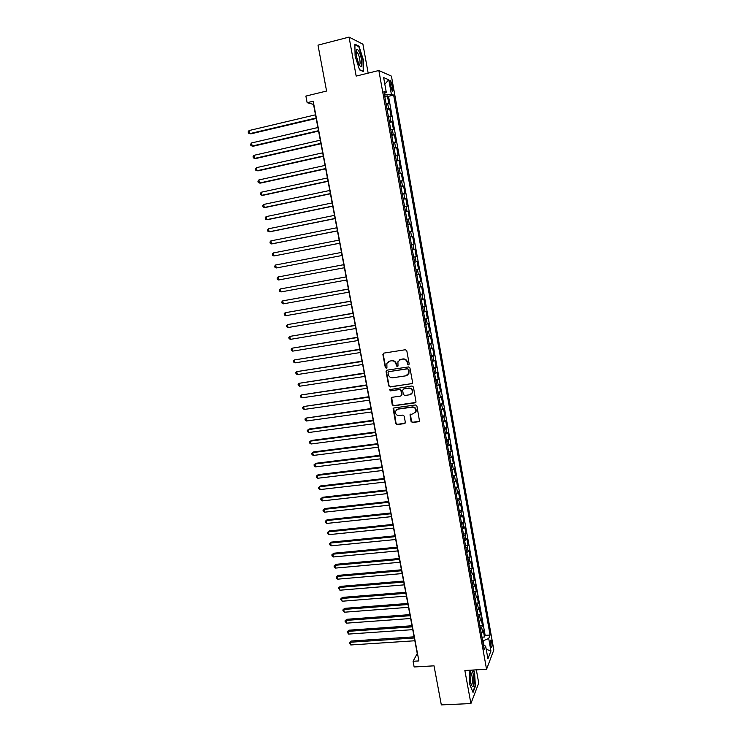 <?xml version="1.0" encoding="UTF-8"?>
<svg xmlns="http://www.w3.org/2000/svg" width="742" height="742" viewBox="0 0 742 742"><rect width="100%" height="100%" fill="white"/><g stroke="black" fill="none" stroke-linecap="round" stroke-linejoin="round"><path stroke-width="1.11" d="M408.517 364.869L409.194 363.877L406.802 350.78L405.373 349.732L383.855 353.109L382.891 354.518L385.311 367.513L386.294 368.245L386.925 367.735L386.86 363.394L389.736 361.085L391.516 360.807C393.881 360.686 395.393 361.799 396.061 364.146L396.376 365.834L397.369 366.567L398.009 366.038L397.916 361.762L400.838 359.378L402.637 359.1C405.011 358.98 406.533 360.093 407.2 362.448L407.516 364.137L408.517 364.869M399.623 359.787L402.952 358.905C405.317 358.785 406.839 359.898 407.506 362.254L407.822 363.942L408.981 364.628M383.651 353.164L383.224 354.333L385.636 367.318L386.749 368.013M388.585 361.465L391.841 360.612C394.197 360.501 395.709 361.604 396.376 363.951L396.692 365.63L397.823 366.325M491.751 642.238L490.981 639.984C490.212 639.984 490.054 641.793 490.518 645.429L491.278 647.673C492.048 647.673 492.206 645.855 491.751 642.238M411.096 421.484L412.506 422.532L418.544 421.725L419.49 420.927L416.902 406.013L415.483 404.965L394.039 407.942L393.13 408.694L395.727 423.543L397.137 424.591L404.362 423.626L405.327 422.254L404.195 416.16L402.785 415.112L399.196 415.594C396.386 415.418 395.171 413.925 395.551 411.142L398 409.13L412.107 407.182C414.889 407.33 416.123 408.796 415.817 411.56L413.303 413.674L410.011 414.778L411.096 421.484L412.802 422.263L419.304 421.289M368.162 73.133L362.912 44.186L349.046 37.1L318.003 45.141L326.582 91.043L305.889 96.08L307.142 102.693L313.198 101.227L418.896 660.927L413.071 661.27L414.147 666.975L434.024 665.834L441.323 704.9L470.91 703.564L478.729 683.067L476.336 669.85M349.046 37.1L356.179 76.083L378.847 70.509L486.557 669.284L464.863 670.49L470.91 703.564M411.615 383.846L412.589 382.455L409.946 367.967L408.517 366.919L387.027 370.175L386.063 371.575L388.734 385.942L390.144 386.981L412.283 383.512M413.433 387.036L416.03 402.043L415.084 402.832L393.65 405.828L392.24 404.789L391.155 398.037L392.064 397.295L400.726 396.061L401.691 394.679L400.94 390.598L399.53 389.55L390.505 390.858L389.55 389.671L412.005 385.988L413.433 387.036M481.966 637.165L484.489 637.007L483.265 630.218L482.523 631.989L481.706 627.435L480.417 628.585M479.926 625.858L482.458 625.682L481.233 618.865L480.482 620.6L479.666 616.036L478.367 617.159M477.894 614.506L480.417 614.32L479.193 607.494L478.432 609.173L477.607 604.591L476.308 605.695M475.845 603.116L478.377 602.931L477.143 596.076L476.373 597.718L475.548 593.127L474.24 594.194M473.795 591.699L476.327 591.504L475.093 584.631L474.314 586.226L473.489 581.617L472.172 582.665M471.736 580.244L474.268 580.04L473.034 573.139L472.246 574.688L471.411 570.069L470.085 571.099M469.667 568.762L472.2 568.539L470.966 561.62L470.168 563.132L469.334 558.494L468.007 559.496M467.599 557.233L470.131 557.001L468.888 550.063L468.081 551.529L467.247 546.873L465.911 547.846M465.522 545.676L468.063 545.435L466.811 538.479L465.995 539.888L465.16 535.223L463.815 536.169M463.435 534.073L465.976 533.832L464.724 526.848L463.898 528.211L463.054 523.537L461.709 524.464M461.348 522.442L463.889 522.192L462.637 515.189L461.793 516.506L460.949 511.813L459.595 512.713M459.252 510.774L461.793 510.515L460.532 503.484L459.688 504.764L458.844 500.052L457.48 500.924M457.146 499.069L459.697 498.8L458.426 491.751L457.573 492.976L456.72 488.255L455.356 489.099M455.031 487.327L457.582 487.049L456.321 479.981L455.449 481.159L454.596 476.42L453.223 477.236M452.917 475.557L455.467 475.26L454.197 468.165L453.325 469.296L452.472 464.548L451.08 465.336M450.793 463.741L453.353 463.435L452.073 456.321L451.182 457.406L450.329 452.639L448.938 453.408M448.66 451.887L451.219 451.572L449.94 444.439L449.04 445.478L448.187 440.692L446.786 441.434M446.526 439.997L449.086 439.672L447.806 432.521L446.897 433.504L446.035 428.709L444.625 429.423M444.384 428.078L446.944 427.735L445.664 420.556L444.736 421.502L443.874 416.689L442.464 417.375M442.232 416.114L444.801 415.77L443.512 408.564L442.575 409.454L441.713 404.622L440.284 405.28M440.08 404.112L442.649 403.759L441.351 396.534L440.405 397.369L439.542 392.527L438.105 393.158M437.91 392.073L440.488 391.711L439.181 384.458L438.234 385.246L437.363 380.386L435.925 380.989M435.74 379.997L438.318 379.616L437.01 372.354L436.046 373.087L435.174 368.217L433.727 368.793M433.569 367.884L436.138 367.494L434.831 360.204L433.857 360.89L432.985 356.002L431.529 356.55M431.38 355.724L433.959 355.335L432.651 348.017L431.658 348.657L430.787 343.75L429.321 344.269M429.191 343.537L431.77 343.129L430.453 335.792L429.46 336.376L428.579 331.451L427.104 331.943M426.993 331.303L429.572 330.886L428.255 323.521L427.244 324.059L426.362 319.125L424.888 319.589M424.786 319.032L427.373 318.606L426.047 311.223L425.027 311.705L424.136 306.752L422.662 307.188M422.578 306.724L425.166 306.288L423.83 298.878L422.801 299.314L421.91 294.342L420.426 294.75M420.352 294.379L422.949 293.934L421.614 286.495L420.575 286.876L419.675 281.895L418.182 282.266M418.126 281.997L420.723 281.533L419.388 274.076L418.33 274.401L417.44 269.402L415.928 269.745M415.9 269.569L418.488 269.096L417.152 261.611L416.086 261.889L415.186 256.871L413.674 257.186M413.656 257.103L416.253 256.621L414.908 249.117L413.832 249.331L412.932 244.303L411.411 244.582M412.932 244.303L414.008 244.099L412.654 236.568L410.057 237.069M410.048 237.004L411.569 236.735L410.669 231.69L411.754 231.541L410.4 223.991L407.794 224.501M407.766 224.334L409.306 224.103L408.397 219.038L409.491 218.946L408.137 211.368L405.531 211.887M405.484 211.628L407.024 211.424L406.115 206.341L407.228 206.304L405.865 198.698L403.258 199.236M403.194 198.884L404.742 198.708L403.824 193.606L404.956 193.625L403.583 186.001L400.977 186.539M400.893 186.094L402.452 185.945L401.533 180.835L402.674 180.909L401.301 173.248L398.686 173.804M398.584 173.257L400.151 173.146L399.233 168.017L400.383 168.146L399.001 160.467L396.395 161.033M396.274 160.383L397.851 160.3L396.924 155.152L398.083 155.338L396.701 147.639L394.085 148.215M393.956 147.472L395.532 147.417L394.605 142.251L395.783 142.492L394.392 134.766L391.776 135.35M391.628 134.506L393.214 134.488L392.286 129.303L393.473 129.609L392.082 121.855L389.457 122.449M389.29 121.512L390.886 121.521L389.958 116.318L391.145 116.679L389.754 108.898L386.944 108.462M387.129 109.51L389.754 108.898M390.162 83.892L392.221 91.09C392.945 91.507 393.112 90.339 392.703 87.593L390.635 80.396C389.912 79.978 389.754 81.138 390.162 83.892M378.847 70.509L391.433 76.129L493.829 649.973L486.557 669.284M484.489 637.007L485.157 635.365L490.072 635.041L393.65 95.097L391.368 94.225L384.532 95.032M490.072 635.041L488.709 638.482L490.935 650.966L487.939 658.822L485.658 646.134L484.229 649.751L383.874 91.368L386.276 92.286L383.642 77.576L388.789 79.793L391.368 94.225M485.157 635.365L388.53 96.312L387.426 95.904L388.827 103.704L386.007 103.231M390.886 121.521L392.082 121.855M393.214 134.488L394.392 134.766M395.532 147.417L396.701 147.639M397.851 160.3L399.001 160.467M400.151 173.146L401.301 173.248M402.452 185.945L403.583 186.001M404.742 198.708L405.865 198.698M407.024 211.424L408.137 211.368M409.306 224.103L410.4 223.991M411.569 236.735L412.654 236.568M416.253 256.621L415.186 256.871M418.488 269.096L417.44 269.402M420.723 281.533L419.675 281.895M422.949 293.934L421.91 294.342M425.166 306.288L424.136 306.752M427.373 318.606L426.362 319.125M429.572 330.886L428.579 331.451M431.77 343.129L430.787 343.75M433.959 355.335L432.985 356.002M436.138 367.494L435.174 368.217M438.318 379.616L437.363 380.386M440.488 391.711L439.542 392.527M442.649 403.759L441.713 404.622M444.801 415.77L443.874 416.689M446.944 427.735L446.035 428.709M449.086 439.672L448.187 440.692M451.219 451.572L450.329 452.639M453.353 463.435L452.472 464.548M455.467 475.26L454.596 476.42M457.582 487.049L456.72 488.255M459.697 498.8L458.844 500.052M461.793 510.515L460.949 511.813M463.889 522.192L463.054 523.537M465.976 533.832L465.16 535.223M468.063 545.435L467.247 546.873M470.131 557.001L469.334 558.494M472.2 568.539L471.411 570.069M474.268 580.04L473.489 581.617M476.327 591.504L475.548 593.127M478.377 602.931L477.607 604.591M480.417 614.32L479.666 616.036M482.458 625.682L481.706 627.435M484.007 645.41L483.172 640.773L482.615 640.81M385.107 94.893L384.773 93M307.142 102.693L313.532 104.399L417.254 653.535L413.071 661.27M384.801 96.525L387.426 95.904M388.53 96.312L393.65 95.097M384.208 93.26L386.276 92.286M389.958 116.318L388.354 116.299M392.286 129.303L390.691 129.312M394.605 142.251L393.019 142.288M396.924 155.152L395.347 155.226M399.233 168.017L397.666 168.119M401.533 180.835L399.975 180.965M403.824 193.606L402.275 193.773M406.115 206.341L404.566 206.536M408.397 219.038L406.857 219.261M410.669 231.69L409.139 231.94M412.311 249.627L413.832 249.331M414.574 262.214L416.086 261.889M416.828 274.763L418.33 274.401M419.082 287.265L420.575 286.876M421.317 299.731L422.801 299.314M423.552 312.15L425.027 311.705M425.778 324.532L427.244 324.059M427.995 336.877L429.46 336.376M430.202 349.185L431.658 348.657M432.41 361.447L433.857 360.89M434.608 373.671L436.046 373.087M436.797 385.859L438.234 385.246M438.986 398.009L440.405 397.369M441.156 410.122L442.575 409.454M443.326 422.198L444.736 421.502M445.488 434.228L446.897 433.504M447.649 446.22L449.04 445.478M449.791 458.185L451.182 457.406M451.934 470.103L453.325 469.296M454.076 481.985L455.449 481.159M456.2 493.829L457.573 492.976M458.324 505.645L459.688 504.764M460.439 517.415L461.793 516.506M462.554 529.148L463.898 528.211M464.65 540.853L465.995 539.888M466.746 552.512L468.081 551.529M468.842 564.133L470.168 563.132M470.92 575.727L472.246 574.688M472.997 587.284L474.314 586.226M475.066 598.803L476.373 597.718M477.134 610.286L478.432 609.173M479.193 621.731L480.482 620.6M485.658 646.134L483.394 645.141M481.243 633.149L482.523 631.989M483.172 640.773L488.709 638.482M384.82 84.171L388.789 79.793M490.935 650.966L486.233 649.315M355.103 56.077L359.555 69.896L363.636 71.622L363.348 59.861L359.017 46.208L354.852 44.14L355.103 56.077M469.157 670.249L469.816 684.551L473.025 692.416L475.39 686.294L474.602 672.54L473.591 670.007M358.293 46.394L359.017 46.208M386.767 370.249L386.397 371.371L389.058 385.719L390.468 386.758L411.912 383.633M408.508 369.572L407.516 368.839L388.65 371.686L388.02 372.196L388.298 374.432C388.966 376.76 390.478 377.873 392.824 377.771L405.716 375.851L408.684 373.384L408.814 369.368L407.516 368.839M388.511 371.714L407.812 368.635M407.432 375.127L408.99 373.18L408.833 371.352M408.814 369.368L409.139 371.148M391.72 397.397L392.564 404.538L393.965 405.586L415.798 402.452M401.403 395.709L402.006 394.438L401.255 390.366L399.836 389.327L390.505 390.858M390.023 389.198L390.821 390.626M409.769 394.772L412.274 392.685C412.617 389.875 411.383 388.4 408.573 388.242L403.583 388.966L402.609 390.357L403.36 394.438L404.78 395.486L409.769 394.772M411.374 394.039L412.571 392.453C412.914 389.652 411.68 388.168 408.879 388.02L408.573 388.242M403.231 389.077L408.879 388.02M410.512 414.147L411.393 421.215M415.038 412.83L416.104 411.3C416.42 408.545 415.186 407.089 412.404 406.931L412.107 407.182M396.692 409.64L398.315 408.888L412.404 406.931M393.677 408.063L396.043 423.274L397.452 424.322L405.095 423.209M315.508 114.815L249.089 130.546L249.702 133.653L250.889 133.838L316.194 118.451M249.089 130.546L248.171 131.872L248.422 133.115L249.702 133.653L316.101 117.997M361.428 59.147C359.963 52.524 358.414 49.306 356.781 49.501C356.002 50.475 355.947 52.951 356.614 56.939L358.915 64.452C361.521 68.422 362.356 66.65 361.428 59.147M359.128 64.86C360.139 64.916 360.343 63.014 359.74 59.165C359.026 55.622 358.108 53.238 357.004 51.996L356.151 51.931M354.871 44.696L358.785 46.635L362.986 59.861L363.255 71.26L359.471 69.665M471.55 670.406L471.142 670.462C469.584 671.102 469.807 681.564 471.485 685.265L472.468 686.6C474.889 687.686 473.925 670.889 471.55 670.406M471.263 684.671L471.281 684.681C473.006 685.506 472.524 673.847 470.799 672.549L470.326 672.438M473.22 670.026L474.296 672.734L475.066 686.062L472.812 691.887M317.901 127.522L251.547 142.956L252.159 146.053L253.337 146.202L318.578 131.102M251.547 142.956L250.629 144.273L250.87 145.506L252.159 146.053L318.503 130.694M320.294 140.192L253.987 155.328L254.599 158.417L255.767 158.528L320.961 143.725M253.987 155.328L253.068 156.627L253.319 157.861L254.599 158.417L320.896 143.354M322.687 152.824L256.426 167.664L257.038 170.743L258.197 170.827L323.336 156.302M256.426 167.664L255.508 168.944L255.749 170.168L257.038 170.743L323.28 155.968M325.061 165.41L258.856 179.963L259.468 183.033L260.618 183.079L325.71 168.842M258.856 179.963L257.938 181.224L258.179 182.449L259.468 183.033L325.655 168.545M327.426 177.959L261.277 192.224L261.889 195.285L263.03 195.294L328.066 181.336M261.277 192.224L260.359 193.458L260.6 194.682L261.889 195.285L328.02 181.085M329.791 190.462L263.698 204.449L264.3 207.5L265.432 207.472L330.422 193.792M263.698 204.449L262.77 205.664L263.011 206.879L264.3 207.5L330.385 193.588M332.147 202.937L266.1 216.627L266.703 219.669L267.834 219.613L332.768 206.211M266.1 216.627L265.172 217.823L265.413 219.038L266.703 219.669L332.731 206.044M334.494 215.365L268.502 228.777L269.105 231.81L270.218 231.708L335.106 218.593M268.502 228.777L267.574 229.955L267.816 231.161L269.105 231.81L335.078 218.463M336.831 227.757L270.895 240.881L271.498 243.905L272.602 243.775L337.434 230.929M270.895 240.881L269.967 242.04L270.209 243.246L271.498 243.905L337.415 230.845M339.168 240.102L273.288 252.957L273.881 255.971L339.762 243.237M273.288 252.957L272.351 254.089L272.583 255.294L273.881 255.971L339.753 243.181M277.35 267.797L342.071 255.498L277.35 267.797M341.496 252.419L275.662 264.987L276.256 267.992L274.967 267.305L274.726 266.109L275.662 264.987M343.806 264.671L278.037 276.989L278.621 279.975L344.39 267.751M343.815 264.69L278.037 276.989L277.091 278.083L277.332 279.28L278.621 279.975M346.115 276.868L280.393 288.944L280.986 291.931L346.7 279.975M346.124 276.924L280.393 288.944L279.456 290.029L279.688 291.216L280.986 291.931M348.406 289.018L282.748 300.862L283.342 303.84L349 292.163M348.425 289.12L282.748 300.862L281.812 301.929L282.043 303.116L283.342 303.84M350.697 301.141L285.104 312.753L285.689 315.721L351.291 304.313M350.725 301.28L285.104 312.753L284.158 313.801L284.39 314.979L285.689 315.721M352.979 313.226L287.442 324.606L288.026 327.556L353.582 316.417M353.007 313.393L287.442 324.606L286.495 325.627L286.727 326.805L288.026 327.556M355.251 325.265L289.779 336.414L290.363 339.363L355.863 328.493M355.297 325.478L289.779 336.414L288.833 337.425L289.065 338.602L290.363 339.363M357.523 337.276L292.107 348.193L292.691 351.133L358.136 340.522M357.57 337.517L292.107 348.193L291.161 349.185L291.393 350.354L292.691 351.133M359.777 349.241L294.426 359.935L295.01 362.866L360.399 352.524M359.833 349.528L294.426 359.935L293.48 360.909L293.711 362.077L295.01 362.866M362.031 361.178L296.744 371.64L297.319 374.562L362.662 364.48M362.096 361.493L296.744 371.64L295.789 372.595L296.021 373.755L297.319 374.562M364.285 373.068L299.045 383.308L299.62 386.22L364.916 376.407M364.35 373.43L299.045 383.308L298.089 384.245L298.321 385.404L299.62 386.22M366.52 384.931L301.345 394.939L301.92 397.842L367.16 388.289M366.594 385.321L301.345 394.939L300.389 395.857L300.621 397.016L301.92 397.842M368.755 396.747L303.636 406.542L304.211 409.436L369.395 400.142M368.839 397.183L303.636 406.542L302.68 407.441L302.912 408.601L304.211 409.436M370.981 408.536L305.927 418.108L306.492 420.992L371.631 411.949M371.065 409L305.927 418.108L304.962 418.989L305.194 420.139L306.492 420.992M373.198 420.287L309.182 428.997L308.199 429.637L308.774 432.512L373.847 423.728M373.291 420.788L308.199 429.637L307.244 430.499L307.466 431.649L308.774 432.512M375.415 432.002L311.445 440.46L310.471 441.128L311.046 443.994L376.064 435.471M375.517 432.54L310.471 441.128L309.507 441.972L309.739 443.122L311.046 443.994M377.622 443.679L313.708 451.887L312.744 452.592L313.31 455.449L378.281 447.176M377.724 444.254L312.744 452.592L311.77 453.418L312.002 454.558L313.31 455.449M379.821 455.319L315.953 463.286L314.998 464.01L315.563 466.866L380.479 458.844M379.932 455.922L314.998 464.01L314.033 464.826L314.256 465.967L315.563 466.866M382.009 466.922L318.197 474.639L317.251 475.409L317.808 478.247L382.677 470.474M382.13 467.562L317.251 475.409L316.277 476.197L316.509 477.338L317.808 478.247M384.198 478.488L320.433 485.973L319.496 486.761L320.052 489.59L384.866 482.068M384.319 479.174L319.496 486.761L318.522 487.54L320.433 485.973M320.052 489.59L318.745 488.672L318.522 487.54M386.369 490.026L322.668 497.261L321.731 498.086L322.288 500.906L387.055 493.625M386.508 490.74L321.731 498.086L320.757 498.847L322.668 497.261M322.288 500.906L320.98 499.969L320.757 498.847M388.548 501.527L324.894 508.52L323.966 509.374L324.523 512.193L389.225 505.154M388.687 502.278L323.966 509.374L322.993 510.116L324.894 508.52M324.523 512.193L323.215 511.238L322.993 510.116M390.709 512.991L327.111 519.743L326.183 520.624L326.74 523.435L391.396 516.645M390.858 513.77L326.183 520.624L325.209 521.357L327.111 519.743M326.74 523.435L325.432 522.479L325.209 521.357M392.87 524.418L329.318 530.938L328.409 531.847L328.956 534.648L393.566 528.1M393.019 525.234L328.409 531.847L327.426 532.561L329.318 530.938M328.956 534.648L327.649 533.674L327.426 532.561M395.022 535.817L331.526 542.096L330.617 543.033L331.164 545.824L395.718 539.517M395.18 536.67L330.617 543.033L329.633 543.728L331.526 542.096M331.164 545.824L329.856 544.841L329.633 543.728M397.165 547.179L333.724 553.226L332.824 554.191L333.371 556.973L397.87 550.907M397.332 548.06L332.824 554.191L331.841 554.868L333.724 553.226M333.371 556.973L332.064 555.981L331.841 554.868M399.307 558.503L335.913 564.319L335.022 565.311L335.57 568.084L400.012 562.26M399.484 559.422L335.022 565.311L334.039 565.97L335.913 564.319M335.57 568.084L334.252 567.083L334.039 565.97M401.441 569.8L338.092 575.375L337.211 576.404L337.758 579.168L402.155 573.575M401.617 570.746L337.211 576.404L336.228 577.044L338.092 575.375M337.758 579.168L336.441 578.148L336.228 577.044M403.565 581.051L340.272 586.403L339.4 587.46L339.938 590.215L404.288 584.854M403.75 582.034L339.4 587.46L338.408 588.081L340.272 586.403M339.938 590.215L338.408 588.081M405.688 592.283L342.442 597.393L341.57 598.479L342.118 601.233L406.412 596.104M405.874 593.294L341.57 598.479L340.587 599.091L342.442 597.393M342.118 601.233L340.587 599.091M407.803 603.469L344.613 608.357L343.75 609.47L344.288 612.215L408.527 607.318M407.998 604.517L343.75 609.47L342.758 610.063L344.613 608.357M344.288 612.215L342.758 610.063M409.909 614.626L346.764 619.292L345.911 620.423L346.449 623.159L410.641 618.503M410.113 615.712L345.911 620.423L344.919 621.008L346.764 619.292M346.449 623.159L344.919 621.008M412.005 625.747L348.916 630.19L348.072 631.349L348.61 634.076L412.747 629.652M412.218 626.86L348.072 631.349L347.08 631.915L348.916 630.19M348.61 634.076L347.08 631.915M414.101 636.84L351.068 641.051L350.224 642.247L350.762 644.965L414.843 640.763M414.314 637.99L350.224 642.247L349.232 642.795L351.068 641.051M350.762 644.965L349.232 642.795M388.548 108.508L387.612 103.286M390.394 85.163L392.193 84.736M390.941 88.02L392.703 87.593M390.06 80.535L390.635 80.396M356.206 51.866L356.781 49.501M356.141 52.218L357.004 51.996M470.345 672.326L471.142 670.462M470.298 672.577L470.799 672.549"/></g></svg>
